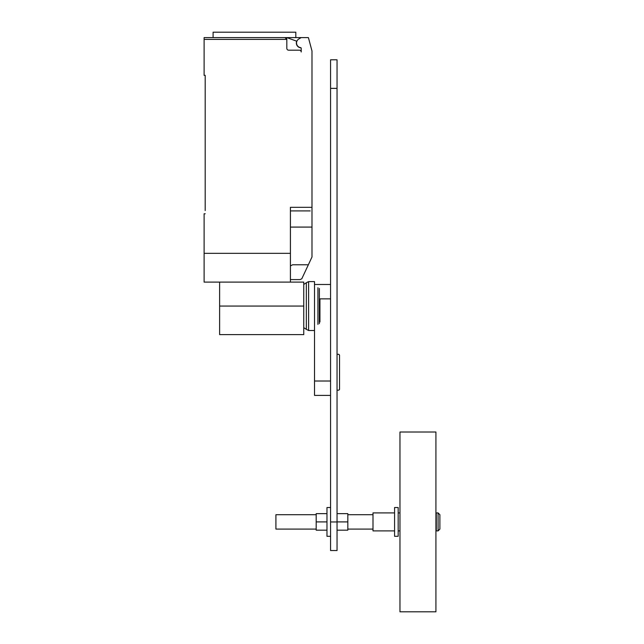 <?xml version="1.0" encoding="UTF-8"?>
<svg xmlns="http://www.w3.org/2000/svg" width="644" height="644" viewBox="0 0 644 644"><rect width="100%" height="100%" fill="white"/><g stroke="black" fill="none" stroke-linecap="round" stroke-linejoin="round"><path stroke-width="0.97" d="M326.975 513.638L316.188 513.638L316.188 530.173L326.975 530.173M316.188 521.906L326.975 521.906L326.975 507.52L330.565 507.52M337.045 530.173L347.832 530.173L347.832 513.638L337.045 513.638M337.045 521.906L347.832 521.906M330.565 536.291L326.975 536.291L326.975 521.906M398.169 507.52L398.169 536.291L394.571 536.291L394.571 507.52L398.169 507.52M436.286 521.906L436.286 512.914L438.081 512.914L438.081 530.898L436.286 530.898L436.286 521.906M438.081 530.898L439.884 529.094L439.884 514.717L438.081 512.914M399.964 521.906L399.964 432.011L435.924 432.011L435.924 611.8L399.964 611.8L399.964 521.906M394.571 530.898L372.997 530.898L372.997 512.914L394.571 512.914M316.188 529.094L275.914 529.094L275.914 514.717L316.188 514.717M337.045 354.313L338.784 354.313L339.541 355.061L339.541 389.427L338.784 390.175L337.045 390.175M330.565 381.015L314.514 381.015L314.514 306.061L314.514 330.509L308.613 330.509L308.613 281.605L314.514 281.605L314.514 306.061M314.514 381.015L314.514 395.4L330.565 395.4M337.045 550.539L337.045 59.795L330.565 59.795L330.565 550.539L337.045 550.539M319.939 298.864L319.939 321.944M319.368 288.456L319.368 323.658M317.935 287.723L317.935 324.399M303.759 284.463L306.335 282.748L306.335 329.366L308.613 330.509M219.62 282.104L219.62 334.606L303.759 334.606L303.759 282.104L290.42 282.104L290.42 207.312L311.994 207.312L311.994 51.013L308.396 37.594L301.207 37.594L298.872 38.938A4.677 4.677 0 0 0 300.579 47.624A0.716 0.716 0 0 1 301.207 48.332L301.207 51.979A1.795 1.795 0 0 0 299.404 50.176L288.617 50.176A1.795 1.795 0 0 1 286.822 48.381L286.822 39.389L285.026 37.594A1.795 1.795 0 0 1 286.822 39.389L204.116 39.389L204.116 75.348L205.195 75.348L205.195 210.548M301.006 47.841A4.854 4.854 0 0 1 296.699 41.192L286.813 37.594L204.116 37.594L213.1 37.594L213.1 32.2L295.821 32.2L295.821 37.594M290.42 279.593L300.128 279.593L301.819 278.739L311.994 256.988L311.994 207.312M290.42 265.924L292.618 264.773L308.363 264.773M286.813 37.594L301.207 37.594M285.026 37.594L254.461 37.594M204.116 37.594L204.116 39.389M310.191 210.91L290.42 210.91M205.195 213.784L204.116 213.784L204.116 282.104L290.42 282.104M290.42 253.342L204.116 253.342M290.42 227.091L311.994 227.091L311.994 236.654M319.368 298.864L330.565 298.864M330.565 521.97L337.045 521.97M330.565 88.365L337.045 88.365M219.62 306.061L303.759 306.061M398.169 512.914L399.964 512.914M347.832 514.717L372.997 514.717M347.832 529.094L372.997 529.094M398.169 530.898L399.964 530.898M314.514 284.487L330.565 284.487M306.335 282.748L308.613 281.605M303.759 327.651L306.335 329.366"/></g></svg>
